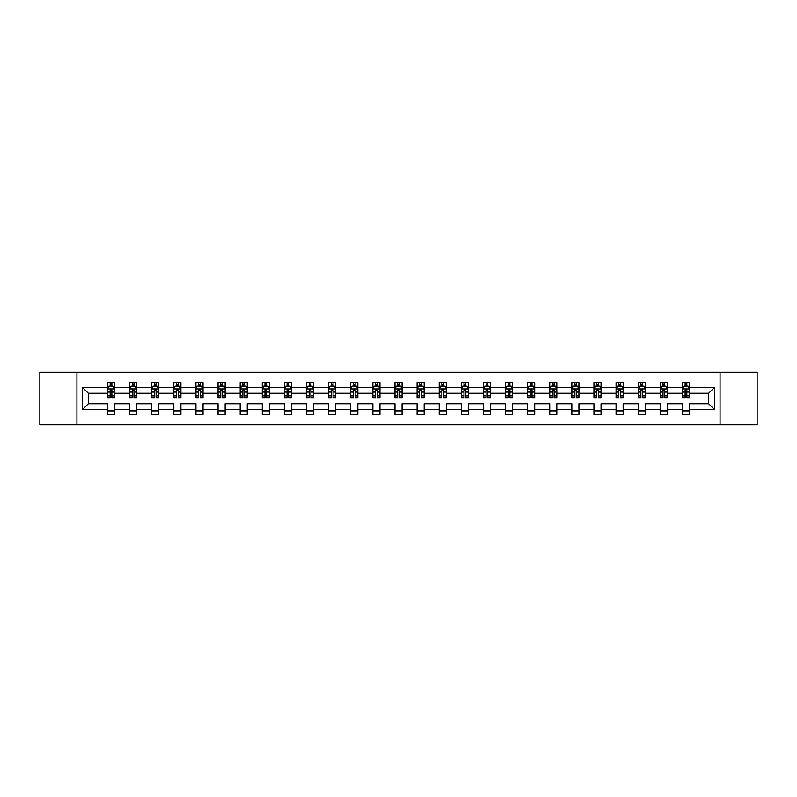 <?xml version="1.0" encoding="UTF-8"?>
<svg xmlns="http://www.w3.org/2000/svg" width="797" height="797" viewBox="0 0 797 797"><rect width="100%" height="100%" fill="white"/><g stroke="black" fill="none" stroke-linecap="round" stroke-linejoin="round"><path stroke-width="1.2" d="M720.08 424.721L757.15 424.721L757.15 372.279L720.08 372.279L720.08 424.721L76.92 424.721L76.92 372.279L39.85 372.279L39.85 424.721L76.92 424.721M689.535 409.698L689.535 403.74L708.672 403.74L714.62 409.698L689.535 409.698L689.535 414.45L682.441 414.45L682.441 409.698L667.418 409.698L667.418 414.45L660.324 414.45L660.324 409.698L645.301 409.698L645.301 414.45L638.218 414.45L638.218 409.698L623.184 409.698L623.184 414.45L616.101 414.45L616.101 409.698L601.077 409.698L601.077 414.45L593.984 414.45L593.984 409.698L578.961 409.698L578.961 414.45L571.867 414.45L571.867 409.698L556.844 409.698L556.844 414.45L549.761 414.45L549.761 409.698L534.727 409.698L534.727 414.45L527.644 414.45L527.644 409.698L512.62 409.698L512.62 414.45L505.527 414.45L505.527 409.698L490.504 409.698L490.504 414.45L483.41 414.45L483.41 409.698L468.387 409.698L468.387 414.45L461.304 414.45L461.304 409.698L446.27 409.698L446.27 414.45L439.187 414.45L439.187 409.698L424.153 409.698L424.153 414.45L417.07 414.45L417.07 409.698L402.047 409.698L402.047 414.45L394.953 414.45L394.953 409.698L379.93 409.698L379.93 414.45L372.847 414.45L372.847 409.698L357.813 409.698L357.813 414.45L350.73 414.45L350.73 409.698L335.696 409.698L335.696 414.45L328.613 414.45L328.613 409.698L313.59 409.698L313.59 414.45L306.496 414.45L306.496 409.698L291.473 409.698L291.473 414.45L284.38 414.45L284.38 409.698L269.356 409.698L269.356 414.45L262.273 414.45L262.273 409.698L247.239 409.698L247.239 414.45L240.156 414.45L240.156 409.698L225.133 409.698L225.133 414.45L218.039 414.45L218.039 409.698L203.016 409.698L203.016 414.45L195.923 414.45L195.923 409.698L180.899 409.698L180.899 414.45L173.816 414.45L173.816 409.698L158.782 409.698L158.782 414.45L151.699 414.45L151.699 409.698L136.676 409.698L136.676 414.45L129.582 414.45L129.582 409.698L114.559 409.698L114.559 414.45L107.465 414.45L107.465 409.698L82.38 409.698L82.38 387.302L107.465 387.302L107.465 382.55L114.559 382.55L114.559 387.302L129.582 387.302L129.582 382.55L136.676 382.55L136.676 387.302L151.699 387.302L151.699 382.55L158.782 382.55L158.782 387.302L173.816 387.302L173.816 382.55L180.899 382.55L180.899 387.302L195.923 387.302L195.923 382.55L203.016 382.55L203.016 387.302L218.039 387.302L218.039 382.55L225.133 382.55L225.133 387.302L240.156 387.302L240.156 382.55L247.239 382.55L247.239 387.302L262.273 387.302L262.273 382.55L269.356 382.55L269.356 387.302L284.38 387.302L284.38 382.55L291.473 382.55L291.473 387.302L306.496 387.302L306.496 382.55L313.59 382.55L313.59 387.302L328.613 387.302L328.613 382.55L335.696 382.55L335.696 387.302L350.73 387.302L350.73 382.55L357.813 382.55L357.813 387.302L372.847 387.302L372.847 382.55L379.93 382.55L379.93 387.302L394.953 387.302L394.953 382.55L402.047 382.55L402.047 387.302L417.07 387.302L417.07 382.55L424.153 382.55L424.153 387.302L439.187 387.302L439.187 382.55L446.27 382.55L446.27 387.302L461.304 387.302L461.304 382.55L468.387 382.55L468.387 387.302L483.41 387.302L483.41 382.55L490.504 382.55L490.504 387.302L505.527 387.302L505.527 382.55L512.62 382.55L512.62 387.302L527.644 387.302L527.644 382.55L534.727 382.55L534.727 387.302L549.761 387.302L549.761 382.55L556.844 382.55L556.844 387.302L571.867 387.302L571.867 382.55L578.961 382.55L578.961 387.302L593.984 387.302L593.984 382.55L601.077 382.55L601.077 387.302L616.101 387.302L616.101 382.55L623.184 382.55L623.184 387.302L638.218 387.302L638.218 382.55L645.301 382.55L645.301 387.302L660.324 387.302L660.324 382.55L667.418 382.55L667.418 387.302L682.441 387.302L682.441 382.55L689.535 382.55L689.535 387.302L714.62 387.302L714.62 409.698M720.08 372.279L76.92 372.279M682.441 387.302L682.441 393.26L667.418 393.26L667.418 387.302M667.418 409.698L667.418 403.74L682.441 403.74L682.441 409.698M660.324 387.302L660.324 393.26L645.301 393.26L645.301 387.302M645.301 409.698L645.301 403.74L660.324 403.74L660.324 409.698M638.218 387.302L638.218 393.26L623.184 393.26L623.184 387.302M623.184 409.698L623.184 403.74L638.218 403.74L638.218 409.698M616.101 387.302L616.101 393.26L601.077 393.26L601.077 387.302M601.077 409.698L601.077 403.74L616.101 403.74L616.101 409.698M593.984 387.302L593.984 393.26L578.961 393.26L578.961 387.302M578.961 409.698L578.961 403.74L593.984 403.74L593.984 409.698M571.867 387.302L571.867 393.26L556.844 393.26L556.844 387.302M556.844 409.698L556.844 403.74L571.867 403.74L571.867 409.698M549.761 387.302L549.761 393.26L534.727 393.26L534.727 387.302M534.727 409.698L534.727 403.74L549.761 403.74L549.761 409.698M527.644 387.302L527.644 393.26L512.62 393.26L512.62 387.302M512.62 409.698L512.62 403.74L527.644 403.74L527.644 409.698M505.527 387.302L505.527 393.26L490.504 393.26L490.504 387.302M490.504 409.698L490.504 403.74L505.527 403.74L505.527 409.698M483.41 387.302L483.41 393.26L468.387 393.26L468.387 387.302M468.387 409.698L468.387 403.74L483.41 403.74L483.41 409.698M461.304 387.302L461.304 393.26L446.27 393.26L446.27 387.302M446.27 409.698L446.27 403.74L461.304 403.74L461.304 409.698M439.187 387.302L439.187 393.26L424.153 393.26L424.153 387.302M424.153 409.698L424.153 403.74L439.187 403.74L439.187 409.698M417.07 387.302L417.07 393.26L402.047 393.26L402.047 387.302M402.047 409.698L402.047 403.74L417.07 403.74L417.07 409.698M394.953 387.302L394.953 393.26L379.93 393.26L379.93 387.302M379.93 409.698L379.93 403.74L394.953 403.74L394.953 409.698M372.847 387.302L372.847 393.26L357.813 393.26L357.813 387.302M357.813 409.698L357.813 403.74L372.847 403.74L372.847 409.698M350.73 387.302L350.73 393.26L335.696 393.26L335.696 387.302M335.696 409.698L335.696 403.74L350.73 403.74L350.73 409.698M328.613 387.302L328.613 393.26L313.59 393.26L313.59 387.302M313.59 409.698L313.59 403.74L328.613 403.74L328.613 409.698M306.496 387.302L306.496 393.26L291.473 393.26L291.473 387.302M291.473 409.698L291.473 403.74L306.496 403.74L306.496 409.698M284.38 387.302L284.38 393.26L269.356 393.26L269.356 387.302M269.356 409.698L269.356 403.74L284.38 403.74L284.38 409.698M262.273 387.302L262.273 393.26L247.239 393.26L247.239 387.302M247.239 409.698L247.239 403.74L262.273 403.74L262.273 409.698M240.156 387.302L240.156 393.26L225.133 393.26L225.133 387.302M225.133 409.698L225.133 403.74L240.156 403.74L240.156 409.698M218.039 387.302L218.039 393.26L203.016 393.26L203.016 387.302M203.016 409.698L203.016 403.74L218.039 403.74L218.039 409.698M195.923 387.302L195.923 393.26L180.899 393.26L180.899 387.302M180.899 409.698L180.899 403.74L195.923 403.74L195.923 409.698M173.816 387.302L173.816 393.26L158.782 393.26L158.782 387.302M158.782 409.698L158.782 403.74L173.816 403.74L173.816 409.698M151.699 387.302L151.699 393.26L136.676 393.26L136.676 387.302M136.676 409.698L136.676 403.74L151.699 403.74L151.699 409.698M129.582 387.302L129.582 393.26L114.559 393.26L114.559 387.302M114.559 409.698L114.559 403.74L129.582 403.74L129.582 409.698M107.465 387.302L107.465 393.26L88.328 393.26L88.328 403.74L107.465 403.74L107.465 409.698M82.38 387.302L88.328 393.26M708.672 403.74L708.672 393.26L689.535 393.26L689.535 387.302M685.141 386.097L686.835 386.097M663.024 386.097L664.728 386.097M640.908 386.097L642.611 386.097M618.791 386.097L620.494 386.097M596.674 386.097L598.378 386.097M574.567 386.097L576.261 386.097M552.451 386.097L554.154 386.097M530.334 386.097L532.037 386.097M508.217 386.097L509.921 386.097M486.11 386.097L487.804 386.097M463.993 386.097L465.697 386.097M441.877 386.097L443.58 386.097M419.76 386.097L421.464 386.097M397.653 386.097L399.347 386.097M375.536 386.097L377.24 386.097M353.42 386.097L355.123 386.097M331.303 386.097L333.007 386.097M309.196 386.097L310.89 386.097M287.079 386.097L288.783 386.097M264.963 386.097L266.666 386.097M242.846 386.097L244.549 386.097M220.739 386.097L222.433 386.097M198.622 386.097L200.326 386.097M176.506 386.097L178.209 386.097M154.389 386.097L156.092 386.097M132.272 386.097L133.976 386.097M110.165 386.097L111.859 386.097M107.465 410.903L114.559 410.903M129.582 410.903L136.676 410.903M151.699 410.903L158.782 410.903M173.816 410.903L180.899 410.903M195.923 410.903L203.016 410.903M218.039 410.903L225.133 410.903M240.156 410.903L247.239 410.903M262.273 410.903L269.356 410.903M284.38 410.903L291.473 410.903M306.496 410.903L313.59 410.903M328.613 410.903L335.696 410.903M350.73 410.903L357.813 410.903M372.847 410.903L379.93 410.903M394.953 410.903L402.047 410.903M417.07 410.903L424.153 410.903M439.187 410.903L446.27 410.903M461.304 410.903L468.387 410.903M483.41 410.903L490.504 410.903M505.527 410.903L512.62 410.903M527.644 410.903L534.727 410.903M549.761 410.903L556.844 410.903M571.867 410.903L578.961 410.903M593.984 410.903L601.077 410.903M616.101 410.903L623.184 410.903M638.218 410.903L645.301 410.903M660.324 410.903L667.418 410.903M682.441 410.903L689.535 410.903M88.328 403.74L82.38 409.698M714.62 387.302L708.672 393.26M111.859 384.393L110.165 384.393M108.8 386.336L107.465 386.336L107.465 382.55L110.165 382.55L110.165 386.166M107.465 395.87L107.465 397.653L110.165 397.653L110.165 395.87L107.465 395.87L107.465 393.26M114.559 393.26L114.559 397.653L111.859 397.653L111.859 390.062L110.165 390.062L110.165 395.87M113.224 386.336L114.559 386.336L114.559 382.55L111.859 382.55L111.859 386.166M114.559 389.006L113.144 386.166L108.89 386.166L107.465 389.006M133.976 384.393L132.272 384.393M130.917 386.336L129.582 386.336L129.582 382.55L132.272 382.55L132.272 386.166M129.582 395.87L129.582 397.653L132.272 397.653L132.272 395.87L129.582 395.87L129.582 393.26M136.676 393.26L136.676 397.653L133.976 397.653L133.976 390.062L132.272 390.062L132.272 395.87M135.341 386.336L136.676 386.336L136.676 382.55L133.976 382.55L133.976 386.166M136.676 389.006L135.251 386.166L130.997 386.166L129.582 389.006M156.092 384.393L154.389 384.393M153.034 386.336L151.699 386.336L151.699 382.55L154.389 382.55L154.389 386.166M151.699 395.87L151.699 397.653L154.389 397.653L154.389 395.87L151.699 395.87L151.699 393.26M158.782 393.26L158.782 397.653L156.092 397.653L156.092 390.062L154.389 390.062L154.389 395.87M157.457 386.336L158.782 386.336L158.782 382.55L156.092 382.55L156.092 386.166M158.782 389.006L157.368 386.166L153.114 386.166L151.699 389.006M178.209 384.393L176.506 384.393M175.141 386.336L173.816 386.336L173.816 382.55L176.506 382.55L176.506 386.166M173.816 395.87L173.816 397.653L176.506 397.653L176.506 395.87L173.816 395.87L173.816 393.26M180.899 393.26L180.899 397.653L178.209 397.653L178.209 390.062L176.506 390.062L176.506 395.87M179.564 386.336L180.899 386.336L180.899 382.55L178.209 382.55L178.209 386.166M180.899 389.006L179.484 386.166L175.23 386.166L173.816 389.006M200.326 384.393L198.622 384.393M197.257 386.336L195.923 386.336L195.923 382.55L198.622 382.55L198.622 386.166M195.923 395.87L195.923 397.653L198.622 397.653L198.622 395.87L195.923 395.87L195.923 393.26M203.016 393.26L203.016 397.653L200.326 397.653L200.326 390.062L198.622 390.062L198.622 395.87M201.681 386.336L203.016 386.336L203.016 382.55L200.326 382.55L200.326 386.166M203.016 389.006L201.601 386.166L197.347 386.166L195.923 389.006M222.433 384.393L220.739 384.393M219.374 386.336L218.039 386.336L218.039 382.55L220.739 382.55L220.739 386.166M218.039 395.87L218.039 397.653L220.739 397.653L220.739 395.87L218.039 395.87L218.039 393.26M225.133 393.26L225.133 397.653L222.433 397.653L222.433 390.062L220.739 390.062L220.739 395.87M223.798 386.336L225.133 386.336L225.133 382.55L222.433 382.55L222.433 386.166M225.133 389.006L223.708 386.166L219.454 386.166L218.039 389.006M244.549 384.393L242.846 384.393M241.491 386.336L240.156 386.336L240.156 382.55L242.846 382.55L242.846 386.166M240.156 395.87L240.156 397.653L242.846 397.653L242.846 395.87L240.156 395.87L240.156 393.26M247.239 393.26L247.239 397.653L244.549 397.653L244.549 390.062L242.846 390.062L242.846 395.87M245.914 386.336L247.239 386.336L247.239 382.55L244.549 382.55L244.549 386.166M247.239 389.006L245.825 386.166L241.571 386.166L240.156 389.006M266.666 384.393L264.963 384.393M263.598 386.336L262.273 386.336L262.273 382.55L264.963 382.55L264.963 386.166M262.273 395.87L262.273 397.653L264.963 397.653L264.963 395.87L262.273 395.87L262.273 393.26M269.356 393.26L269.356 397.653L266.666 397.653L266.666 390.062L264.963 390.062L264.963 395.87M268.021 386.336L269.356 386.336L269.356 382.55L266.666 382.55L266.666 386.166M269.356 389.006L267.941 386.166L263.687 386.166L262.273 389.006M288.783 384.393L287.079 384.393M285.715 386.336L284.38 386.336L284.38 382.55L287.079 382.55L287.079 386.166M284.38 395.87L284.38 397.653L287.079 397.653L287.079 395.87L284.38 395.87L284.38 393.26M291.473 393.26L291.473 397.653L288.783 397.653L288.783 390.062L287.079 390.062L287.079 395.87M290.138 386.336L291.473 386.336L291.473 382.55L288.783 382.55L288.783 386.166M291.473 389.006L290.058 386.166L285.804 386.166L284.38 389.006M310.89 384.393L309.196 384.393M307.831 386.336L306.496 386.336L306.496 382.55L309.196 382.55L309.196 386.166M306.496 395.87L306.496 397.653L309.196 397.653L309.196 395.87L306.496 395.87L306.496 393.26M313.59 393.26L313.59 397.653L310.89 397.653L310.89 390.062L309.196 390.062L309.196 395.87M312.255 386.336L313.59 386.336L313.59 382.55L310.89 382.55L310.89 386.166M313.59 389.006L312.165 386.166L307.921 386.166L306.496 389.006M333.007 384.393L331.303 384.393M329.948 386.336L328.613 386.336L328.613 382.55L331.303 382.55L331.303 386.166M328.613 395.87L328.613 397.653L331.303 397.653L331.303 395.87L328.613 395.87L328.613 393.26M335.696 393.26L335.696 397.653L333.007 397.653L333.007 390.062L331.303 390.062L331.303 395.87M334.371 386.336L335.696 386.336L335.696 382.55L333.007 382.55L333.007 386.166M335.696 389.006L334.282 386.166L330.028 386.166L328.613 389.006M355.123 384.393L353.42 384.393M352.055 386.336L350.73 386.336L350.73 382.55L353.42 382.55L353.42 386.166M350.73 395.87L350.73 397.653L353.42 397.653L353.42 395.87L350.73 395.87L350.73 393.26M357.813 393.26L357.813 397.653L355.123 397.653L355.123 390.062L353.42 390.062L353.42 395.87M356.478 386.336L357.813 386.336L357.813 382.55L355.123 382.55L355.123 386.166M357.813 389.006L356.398 386.166L352.144 386.166L350.73 389.006M377.24 384.393L375.536 384.393M374.172 386.336L372.847 386.336L372.847 382.55L375.536 382.55L375.536 386.166M372.847 395.87L372.847 397.653L375.536 397.653L375.536 395.87L372.847 395.87L372.847 393.26M379.93 393.26L379.93 397.653L377.24 397.653L377.24 390.062L375.536 390.062L375.536 395.87M378.595 386.336L379.93 386.336L379.93 382.55L377.24 382.55L377.24 386.166M379.93 389.006L378.515 386.166L374.261 386.166L372.847 389.006M399.347 384.393L397.653 384.393M396.288 386.336L394.953 386.336L394.953 382.55L397.653 382.55L397.653 386.166M394.953 395.87L394.953 397.653L397.653 397.653L397.653 395.87L394.953 395.87L394.953 393.26M402.047 393.26L402.047 397.653L399.347 397.653L399.347 390.062L397.653 390.062L397.653 395.87M400.712 386.336L402.047 386.336L402.047 382.55L399.347 382.55L399.347 386.166M402.047 389.006L400.622 386.166L396.378 386.166L394.953 389.006M421.464 384.393L419.76 384.393M418.405 386.336L417.07 386.336L417.07 382.55L419.76 382.55L419.76 386.166M417.07 395.87L417.07 397.653L419.76 397.653L419.76 395.87L417.07 395.87L417.07 393.26M424.153 393.26L424.153 397.653L421.464 397.653L421.464 390.062L419.76 390.062L419.76 395.87M422.828 386.336L424.153 386.336L424.153 382.55L421.464 382.55L421.464 386.166M424.153 389.006L422.739 386.166L418.485 386.166L417.07 389.006M443.58 384.393L441.877 384.393M440.522 386.336L439.187 386.336L439.187 382.55L441.877 382.55L441.877 386.166M439.187 395.87L439.187 397.653L441.877 397.653L441.877 395.87L439.187 395.87L439.187 393.26M446.27 393.26L446.27 397.653L443.58 397.653L443.58 390.062L441.877 390.062L441.877 395.87M444.945 386.336L446.27 386.336L446.27 382.55L443.58 382.55L443.58 386.166M446.27 389.006L444.856 386.166L440.602 386.166L439.187 389.006M465.697 384.393L463.993 384.393M462.629 386.336L461.304 386.336L461.304 382.55L463.993 382.55L463.993 386.166M461.304 395.87L461.304 397.653L463.993 397.653L463.993 395.87L461.304 395.87L461.304 393.26M468.387 393.26L468.387 397.653L465.697 397.653L465.697 390.062L463.993 390.062L463.993 395.87M467.052 386.336L468.387 386.336L468.387 382.55L465.697 382.55L465.697 386.166M468.387 389.006L466.972 386.166L462.718 386.166L461.304 389.006M487.804 384.393L486.11 384.393M484.745 386.336L483.41 386.336L483.41 382.55L486.11 382.55L486.11 386.166M483.41 395.87L483.41 397.653L486.11 397.653L486.11 395.87L483.41 395.87L483.41 393.26M490.504 393.26L490.504 397.653L487.804 397.653L487.804 390.062L486.11 390.062L486.11 395.87M489.169 386.336L490.504 386.336L490.504 382.55L487.804 382.55L487.804 386.166M490.504 389.006L489.079 386.166L484.835 386.166L483.41 389.006M509.921 384.393L508.217 384.393M506.862 386.336L505.527 386.336L505.527 382.55L508.217 382.55L508.217 386.166M505.527 395.87L505.527 397.653L508.217 397.653L508.217 395.87L505.527 395.87L505.527 393.26M512.62 393.26L512.62 397.653L509.921 397.653L509.921 390.062L508.217 390.062L508.217 395.87M511.285 386.336L512.62 386.336L512.62 382.55L509.921 382.55L509.921 386.166M512.62 389.006L511.196 386.166L506.942 386.166L505.527 389.006M532.037 384.393L530.334 384.393M528.979 386.336L527.644 386.336L527.644 382.55L530.334 382.55L530.334 386.166M527.644 395.87L527.644 397.653L530.334 397.653L530.334 395.87L527.644 395.87L527.644 393.26M534.727 393.26L534.727 397.653L532.037 397.653L532.037 390.062L530.334 390.062L530.334 395.87M533.402 386.336L534.727 386.336L534.727 382.55L532.037 382.55L532.037 386.166M534.727 389.006L533.313 386.166L529.059 386.166L527.644 389.006M554.154 384.393L552.451 384.393M551.086 386.336L549.761 386.336L549.761 382.55L552.451 382.55L552.451 386.166M549.761 395.87L549.761 397.653L552.451 397.653L552.451 395.87L549.761 395.87L549.761 393.26M556.844 393.26L556.844 397.653L554.154 397.653L554.154 390.062L552.451 390.062L552.451 395.87M555.509 386.336L556.844 386.336L556.844 382.55L554.154 382.55L554.154 386.166M556.844 389.006L555.429 386.166L551.175 386.166L549.761 389.006M576.261 384.393L574.567 384.393M573.202 386.336L571.867 386.336L571.867 382.55L574.567 382.55L574.567 386.166M571.867 395.87L571.867 397.653L574.567 397.653L574.567 395.87L571.867 395.87L571.867 393.26M578.961 393.26L578.961 397.653L576.261 397.653L576.261 390.062L574.567 390.062L574.567 395.87M577.626 386.336L578.961 386.336L578.961 382.55L576.261 382.55L576.261 386.166M578.961 389.006L577.546 386.166L573.292 386.166L571.867 389.006M598.378 384.393L596.674 384.393M595.319 386.336L593.984 386.336L593.984 382.55L596.674 382.55L596.674 386.166M593.984 395.87L593.984 397.653L596.674 397.653L596.674 395.87L593.984 395.87L593.984 393.26M601.077 393.26L601.077 397.653L598.378 397.653L598.378 390.062L596.674 390.062L596.674 395.87M599.742 386.336L601.077 386.336L601.077 382.55L598.378 382.55L598.378 386.166M601.077 389.006L599.653 386.166L595.399 386.166L593.984 389.006M620.494 384.393L618.791 384.393M617.436 386.336L616.101 386.336L616.101 382.55L618.791 382.55L618.791 386.166M616.101 395.87L616.101 397.653L618.791 397.653L618.791 395.87L616.101 395.87L616.101 393.26M623.184 393.26L623.184 397.653L620.494 397.653L620.494 390.062L618.791 390.062L618.791 395.87M621.859 386.336L623.184 386.336L623.184 382.55L620.494 382.55L620.494 386.166M623.184 389.006L621.77 386.166L617.516 386.166L616.101 389.006M642.611 384.393L640.908 384.393M639.543 386.336L638.218 386.336L638.218 382.55L640.908 382.55L640.908 386.166M638.218 395.87L638.218 397.653L640.908 397.653L640.908 395.87L638.218 395.87L638.218 393.26M645.301 393.26L645.301 397.653L642.611 397.653L642.611 390.062L640.908 390.062L640.908 395.87M643.966 386.336L645.301 386.336L645.301 382.55L642.611 382.55L642.611 386.166M645.301 389.006L643.886 386.166L639.632 386.166L638.218 389.006M664.728 384.393L663.024 384.393M661.659 386.336L660.324 386.336L660.324 382.55L663.024 382.55L663.024 386.166M660.324 395.87L660.324 397.653L663.024 397.653L663.024 395.87L660.324 395.87L660.324 393.26M667.418 393.26L667.418 397.653L664.728 397.653L664.728 390.062L663.024 390.062L663.024 395.87M666.083 386.336L667.418 386.336L667.418 382.55L664.728 382.55L664.728 386.166M667.418 389.006L666.003 386.166L661.749 386.166L660.324 389.006M686.835 384.393L685.141 384.393M683.776 386.336L682.441 386.336L682.441 382.55L685.141 382.55L685.141 386.166M682.441 395.87L682.441 397.653L685.141 397.653L685.141 395.87L682.441 395.87L682.441 393.26M689.535 393.26L689.535 397.653L686.835 397.653L686.835 390.062L685.141 390.062L685.141 395.87M688.2 386.336L689.535 386.336L689.535 382.55L686.835 382.55L686.835 386.166M689.535 389.006L688.11 386.166L683.856 386.166L682.441 389.006M114.519 388.936L107.505 388.936M114.559 395.87L111.859 395.87M110.165 392.074L107.465 392.074M114.559 392.074L111.859 392.074M111.859 385.3L110.165 385.3M136.636 388.936L129.622 388.936M136.676 395.87L133.976 395.87M132.272 392.074L129.582 392.074M136.676 392.074L133.976 392.074M133.976 385.3L132.272 385.3M158.752 388.936L151.729 388.936M158.782 395.87L156.092 395.87M154.389 392.074L151.699 392.074M158.782 392.074L156.092 392.074M156.092 385.3L154.389 385.3M180.869 388.936L173.846 388.936M180.899 395.87L178.209 395.87M176.506 392.074L173.816 392.074M180.899 392.074L178.209 392.074M178.209 385.3L176.506 385.3M202.976 388.936L195.962 388.936M203.016 395.87L200.326 395.87M198.622 392.074L195.923 392.074M203.016 392.074L200.326 392.074M200.326 385.3L198.622 385.3M225.093 388.936L218.079 388.936M225.133 395.87L222.433 395.87M220.739 392.074L218.039 392.074M225.133 392.074L222.433 392.074M222.433 385.3L220.739 385.3M247.209 388.936L240.186 388.936M247.239 395.87L244.549 395.87M242.846 392.074L240.156 392.074M247.239 392.074L244.549 392.074M244.549 385.3L242.846 385.3M269.326 388.936L262.303 388.936M269.356 395.87L266.666 395.87M264.963 392.074L262.273 392.074M269.356 392.074L266.666 392.074M266.666 385.3L264.963 385.3M291.433 388.936L284.419 388.936M291.473 395.87L288.783 395.87M287.079 392.074L284.38 392.074M291.473 392.074L288.783 392.074M288.783 385.3L287.079 385.3M313.55 388.936L306.536 388.936M313.59 395.87L310.89 395.87M309.196 392.074L306.496 392.074M313.59 392.074L310.89 392.074M310.89 385.3L309.196 385.3M335.667 388.936L328.653 388.936M335.696 395.87L333.007 395.87M331.303 392.074L328.613 392.074M335.696 392.074L333.007 392.074M333.007 385.3L331.303 385.3M357.783 388.936L350.76 388.936M357.813 395.87L355.123 395.87M353.42 392.074L350.73 392.074M357.813 392.074L355.123 392.074M355.123 385.3L353.42 385.3M379.89 388.936L372.876 388.936M379.93 395.87L377.24 395.87M375.536 392.074L372.847 392.074M379.93 392.074L377.24 392.074M377.24 385.3L375.536 385.3M402.007 388.936L394.993 388.936M402.047 395.87L399.347 395.87M397.653 392.074L394.953 392.074M402.047 392.074L399.347 392.074M399.347 385.3L397.653 385.3M424.124 388.936L417.11 388.936M424.153 395.87L421.464 395.87M419.76 392.074L417.07 392.074M424.153 392.074L421.464 392.074M421.464 385.3L419.76 385.3M446.24 388.936L439.217 388.936M446.27 395.87L443.58 395.87M441.877 392.074L439.187 392.074M446.27 392.074L443.58 392.074M443.58 385.3L441.877 385.3M468.347 388.936L461.333 388.936M468.387 395.87L465.697 395.87M463.993 392.074L461.304 392.074M468.387 392.074L465.697 392.074M465.697 385.3L463.993 385.3M490.464 388.936L483.45 388.936M490.504 395.87L487.804 395.87M486.11 392.074L483.41 392.074M490.504 392.074L487.804 392.074M487.804 385.3L486.11 385.3M512.581 388.936L505.567 388.936M512.62 395.87L509.921 395.87M508.217 392.074L505.527 392.074M512.62 392.074L509.921 392.074M509.921 385.3L508.217 385.3M534.697 388.936L527.674 388.936M534.727 395.87L532.037 395.87M530.334 392.074L527.644 392.074M534.727 392.074L532.037 392.074M532.037 385.3L530.334 385.3M556.814 388.936L549.791 388.936M556.844 395.87L554.154 395.87M552.451 392.074L549.761 392.074M556.844 392.074L554.154 392.074M554.154 385.3L552.451 385.3M578.921 388.936L571.907 388.936M578.961 395.87L576.261 395.87M574.567 392.074L571.867 392.074M578.961 392.074L576.261 392.074M576.261 385.3L574.567 385.3M601.038 388.936L594.024 388.936M601.077 395.87L598.378 395.87M596.674 392.074L593.984 392.074M601.077 392.074L598.378 392.074M598.378 385.3L596.674 385.3M623.154 388.936L616.131 388.936M623.184 395.87L620.494 395.87M618.791 392.074L616.101 392.074M623.184 392.074L620.494 392.074M620.494 385.3L618.791 385.3M645.271 388.936L638.248 388.936M645.301 395.87L642.611 395.87M640.908 392.074L638.218 392.074M645.301 392.074L642.611 392.074M642.611 385.3L640.908 385.3M667.378 388.936L660.364 388.936M667.418 395.87L664.728 395.87M663.024 392.074L660.324 392.074M667.418 392.074L664.728 392.074M664.728 385.3L663.024 385.3M689.495 388.936L682.481 388.936M689.535 395.87L686.835 395.87M685.141 392.074L682.441 392.074M689.535 392.074L686.835 392.074M686.835 385.3L685.141 385.3"/></g></svg>

